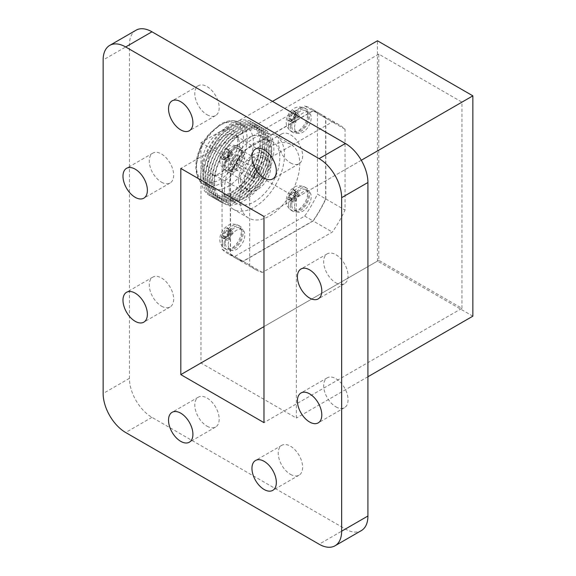 <?xml version="1.0" encoding="UTF-8"?>
<svg xmlns="http://www.w3.org/2000/svg" width="576" height="576" viewBox="0 0 576 576"><rect width="100%" height="100%" fill="white"/><g stroke="black" fill="none" stroke-linecap="round" stroke-linejoin="round"><path stroke-width="0.43" stroke-dasharray="2.88 2.16" d="M230.494 173.232L230.494 254.023L249.674 265.097A83.635 48.283 120 0 0 255.542 269.604A83.635 48.283 120 0 0 262.39 272.434L332.323 232.056A83.635 48.283 120 0 0 345.038 210.046L345.038 129.254A83.635 48.283 120 0 0 339.17 124.747A83.635 48.283 120 0 0 332.323 121.918L262.39 162.295L243.209 151.222A83.635 48.283 -60 0 0 230.494 173.232L249.674 184.306L249.674 265.097M339.17 124.747L319.99 113.674A83.635 48.283 -60 0 0 313.142 110.844L243.209 151.222M319.99 113.674A83.635 48.283 -60 0 1 325.858 118.181L325.858 198.972A83.635 48.283 -60 0 1 313.142 220.982L332.323 232.056M262.39 272.434L243.209 261.36L313.142 220.982M243.209 261.36A83.635 48.283 -60 0 1 236.362 258.53A83.635 48.283 -60 0 1 230.494 254.023M313.142 110.844L332.323 121.918M136.022 30.218A31.86 18.396 -120 0 0 129.42 44.806L129.42 378.331A31.86 18.396 -120 0 0 151.949 417.348L345.391 529.034A31.86 18.396 -120 0 0 361.318 530.611M290.426 474.336A17.244 9.958 -120 0 0 299.052 475.186A17.244 9.958 -120 0 0 299.052 455.27A17.244 9.958 -120 0 0 281.808 445.313A17.244 9.958 -120 0 0 279.166 459.137A17.244 9.958 -120 0 0 290.426 474.336M207 426.168A17.244 9.958 -120 0 0 215.626 427.018A17.244 9.958 -120 0 0 215.626 407.102A17.244 9.958 -120 0 0 198.374 397.152A17.244 9.958 -120 0 0 195.732 410.969A17.244 9.958 -120 0 0 207 426.168M335.88 406.836A17.244 9.958 -120 0 0 344.498 407.686A17.244 9.958 -120 0 0 344.498 387.778A17.244 9.958 -120 0 0 327.254 377.82A17.244 9.958 -120 0 0 324.612 391.637A17.244 9.958 -120 0 0 335.88 406.836M335.88 282.852A17.244 9.958 -120 0 0 344.498 283.709A17.244 9.958 -120 0 0 344.498 263.794A17.244 9.958 -120 0 0 327.254 253.836A17.244 9.958 -120 0 0 324.612 267.66A17.244 9.958 -120 0 0 335.88 282.852M290.426 162.878A17.244 9.958 -120 0 0 299.052 163.735A17.244 9.958 -120 0 0 299.052 143.82A17.244 9.958 -120 0 0 281.808 133.862A17.244 9.958 -120 0 0 279.166 147.679A17.244 9.958 -120 0 0 290.426 162.878M207 114.71A17.244 9.958 -120 0 0 215.626 115.567A17.244 9.958 -120 0 0 215.626 95.652A17.244 9.958 -120 0 0 198.374 85.694A17.244 9.958 -120 0 0 195.732 99.511A17.244 9.958 -120 0 0 207 114.71M161.46 182.153A17.244 9.958 -120 0 0 170.086 183.01A17.244 9.958 -120 0 0 170.086 163.094A17.244 9.958 -120 0 0 152.834 153.137A17.244 9.958 -120 0 0 150.192 166.954A17.244 9.958 -120 0 0 161.46 182.153M161.46 306.137A17.244 9.958 -120 0 0 170.086 306.986A17.244 9.958 -120 0 0 170.086 287.071A17.244 9.958 -120 0 0 152.834 277.114A17.244 9.958 -120 0 0 150.192 290.938A17.244 9.958 -120 0 0 161.46 306.137M200.974 142.668L296.366 197.741L296.366 418.061L200.974 362.981L200.974 142.668L272.477 101.383M361.296 160.258L296.366 197.741M367.92 376.747L296.366 418.061M472.86 316.166L377.46 261.086L200.974 362.981M262.39 162.295A83.635 48.283 120 0 0 249.674 184.306M377.46 261.086L377.46 40.774M461.966 308.318L461.966 102.132L378.806 54.122L378.806 260.309L461.966 308.318L263.974 422.633M461.966 102.132L263.974 216.446M378.806 54.122L180.814 168.437M378.806 260.309L263.974 326.606M345.038 129.254L325.858 118.181M325.858 198.972L345.038 210.046M290.981 115.74L291.11 112.046L293.911 110.426L293.846 114.091L297.18 112.313L297.18 115.546L293.846 117.396L293.911 121.205L291.11 122.825L290.981 119.045L287.842 120.938L287.842 117.706L290.981 115.74L294.718 117.9L294.718 114.127L291.11 112.046M290.981 194.616L291.11 190.922L293.911 189.302L293.846 192.967L297.18 191.189L297.18 194.422L293.846 196.272L293.911 200.081L291.11 201.701L290.981 197.921L287.842 199.814L287.842 196.582L290.981 194.616L294.718 196.776L294.718 193.003L291.11 190.922M224.618 232.934L224.748 229.234L227.549 227.621L227.477 231.278L230.818 229.507L230.818 232.74L227.477 234.583L227.549 238.399L224.748 240.012L224.618 236.239L221.479 238.126L221.479 234.893L224.618 232.934L228.355 235.094L228.355 231.322L224.748 229.234M224.618 154.058L224.748 150.358L227.549 148.745L227.477 152.41L230.818 150.631L230.818 153.864L227.477 155.707L227.549 159.523L224.748 161.136L224.618 157.363L221.479 159.25L221.479 156.017L224.618 154.058L228.355 156.218L228.355 152.446L224.748 150.358M294.61 127.418A11.736 6.775 -60 0 1 299.729 115.61A11.736 6.775 -60 0 1 308.772 112.464A11.736 6.775 -60 0 1 308.772 126.014A11.736 6.775 -60 0 1 297.036 132.79A11.736 6.775 -60 0 1 294.61 127.418M294.61 206.294A11.736 6.775 -60 0 1 299.729 194.486A11.736 6.775 -60 0 1 308.772 191.34A11.736 6.775 -60 0 1 308.772 204.89A11.736 6.775 -60 0 1 297.036 211.666A11.736 6.775 -60 0 1 294.61 206.294M228.24 244.606A11.736 6.775 -60 0 1 233.366 232.798A11.736 6.775 -60 0 1 242.41 229.651A11.736 6.775 -60 0 1 242.41 243.209A11.736 6.775 -60 0 1 230.674 249.984A11.736 6.775 -60 0 1 228.24 244.606M239.702 198.554A42.458 24.516 -60 0 1 258.235 155.83A42.458 24.516 -60 0 1 290.952 144.454A42.458 24.516 -60 0 1 290.952 193.478A42.458 24.516 -60 0 1 248.494 217.994A42.458 24.516 -60 0 1 239.702 198.554M228.24 165.73A11.736 6.775 -60 0 1 233.366 153.922A11.736 6.775 -60 0 1 242.41 150.775A11.736 6.775 -60 0 1 242.41 164.333A11.736 6.775 -60 0 1 230.674 171.108A11.736 6.775 -60 0 1 228.24 165.73M325.663 198.857L325.663 118.066A83.635 48.283 120 0 0 319.802 113.566A83.635 48.283 120 0 0 312.955 110.736L243.014 151.114L234.756 146.34A83.635 48.283 120 0 0 222.041 168.358L222.041 249.149A83.635 48.283 120 0 0 227.909 253.649A83.635 48.283 120 0 0 234.756 256.478L304.69 216.101A83.635 48.283 120 0 0 317.405 194.09L325.663 198.857A83.635 48.283 120 0 1 312.955 220.874L243.014 261.252L234.756 256.478M234.756 146.34L304.69 105.962L312.955 110.736M325.663 118.066L317.405 113.299A83.635 48.283 120 0 0 311.537 108.792A83.635 48.283 120 0 0 304.69 105.962M317.405 113.299L317.405 194.09M243.014 151.114A83.635 48.283 120 0 0 230.306 173.124L230.306 253.915A83.635 48.283 120 0 0 236.167 258.422A83.635 48.283 120 0 0 243.014 261.252M230.306 173.124L222.041 168.358M222.041 249.149L230.306 253.915M304.69 216.101L312.955 220.874M225.382 164.081A11.736 6.775 -60 0 1 230.501 152.273A11.736 6.775 -60 0 1 239.544 149.126A11.736 6.775 -60 0 1 239.544 162.677A11.736 6.775 -60 0 1 227.815 169.452A11.736 6.775 -60 0 1 225.382 164.081M224.474 189.763A42.458 24.516 -60 0 1 243.007 147.038A42.458 24.516 -60 0 1 275.724 135.662A42.458 24.516 -60 0 1 275.724 184.687A42.458 24.516 -60 0 1 233.266 209.203A42.458 24.516 -60 0 1 224.474 189.763M229.169 187.049A35.813 20.678 -60 0 1 244.807 151.006A35.813 20.678 -60 0 1 272.405 141.415A35.813 20.678 -60 0 1 272.405 182.772A35.813 20.678 -60 0 1 236.585 203.45A35.813 20.678 -60 0 1 229.169 187.049M221.22 182.462A35.813 20.678 -60 0 1 236.858 146.419A35.813 20.678 -60 0 1 264.456 136.822A35.813 20.678 -60 0 1 264.456 178.178A35.813 20.678 -60 0 1 228.636 198.857A35.813 20.678 -60 0 1 221.22 182.462M213.811 183.607A42.458 24.516 -60 0 1 258.847 127.584A42.458 24.516 -60 0 1 258.847 187.632A42.458 24.516 -60 0 1 213.811 183.607M214.61 181.886A39.787 22.968 -60 0 1 256.81 129.391A39.787 22.968 -60 0 1 256.81 185.659A39.787 22.968 -60 0 1 214.61 181.886M211.63 182.347A42.458 24.516 -60 0 1 256.666 126.324A42.458 24.516 -60 0 1 256.666 186.372A42.458 24.516 -60 0 1 211.63 182.347M212.429 180.626A39.787 22.968 -60 0 1 254.628 128.131A39.787 22.968 -60 0 1 254.628 184.399A39.787 22.968 -60 0 1 212.429 180.626M209.448 181.087A42.458 24.516 -60 0 1 254.484 125.064A42.458 24.516 -60 0 1 254.484 185.112A42.458 24.516 -60 0 1 209.448 181.087M210.247 179.366A39.787 22.968 -60 0 1 252.446 126.871A39.787 22.968 -60 0 1 252.446 183.139A39.787 22.968 -60 0 1 210.247 179.366M207.266 179.827A42.458 24.516 -60 0 1 252.302 123.804A42.458 24.516 -60 0 1 252.302 183.852A42.458 24.516 -60 0 1 207.266 179.827M208.066 178.106A39.787 22.968 -60 0 1 250.265 125.611A39.787 22.968 -60 0 1 250.265 181.879A39.787 22.968 -60 0 1 208.066 178.106M205.085 178.567A42.458 24.516 -60 0 1 250.114 122.544A42.458 24.516 -60 0 1 250.114 182.592A42.458 24.516 -60 0 1 205.085 178.567M205.877 176.846A39.787 22.968 -60 0 1 248.083 124.351A39.787 22.968 -60 0 1 248.083 180.619A39.787 22.968 -60 0 1 205.877 176.846M202.896 177.307A42.458 24.516 -60 0 1 247.932 121.284A42.458 24.516 -60 0 1 247.932 181.332A42.458 24.516 -60 0 1 202.896 177.307M203.695 175.586A39.787 22.968 -60 0 1 245.894 123.091A39.787 22.968 -60 0 1 245.894 179.359A39.787 22.968 -60 0 1 203.695 175.586M200.714 176.047A42.458 24.516 -60 0 1 245.75 120.024A42.458 24.516 -60 0 1 245.75 180.072A42.458 24.516 -60 0 1 200.714 176.047M202.702 171.77A35.813 20.678 -60 0 1 218.333 135.727A35.813 20.678 -60 0 1 245.938 126.13A35.813 20.678 -60 0 1 245.938 167.486A35.813 20.678 -60 0 1 210.118 188.165A35.813 20.678 -60 0 1 202.702 171.77M196.502 168.192A35.813 20.678 -60 0 1 211.932 132.365A35.813 20.678 -60 0 1 239.414 122.378A35.813 20.678 -60 0 1 239.731 122.551A35.813 20.678 -60 0 1 239.731 163.908A35.813 20.678 -60 0 1 203.918 184.586A35.813 20.678 -60 0 1 203.609 184.399A35.813 20.678 -60 0 1 196.502 168.192M196.445 166.039A33.221 19.181 -60 0 1 231.682 122.206A33.221 19.181 -60 0 1 231.682 169.186A33.221 19.181 -60 0 1 196.445 166.039M202.104 162.778A25.222 14.566 -60 0 1 216.18 134.51A25.222 14.566 -60 0 1 236.189 134.618A25.222 14.566 -60 0 1 232.546 159.761A25.222 14.566 -60 0 1 212.602 175.486A25.222 14.566 -60 0 1 202.104 162.778M207.734 163.858A22.565 13.032 -60 0 1 217.714 141.012A22.565 13.032 -60 0 1 235.174 135.223A22.565 13.032 -60 0 1 238.234 138.665A22.565 13.032 -60 0 1 234.972 161.158A22.565 13.032 -60 0 1 217.123 175.234A22.565 13.032 -60 0 1 212.609 174.305A22.565 13.032 -60 0 1 207.734 163.858M238.529 180.77A21.506 12.413 -60 0 1 248.04 158.998A21.506 12.413 -60 0 1 264.672 153.482A21.506 12.413 -60 0 1 264.485 178.2A21.506 12.413 -60 0 1 243.173 190.721A21.506 12.413 -60 0 1 238.529 180.77M240.595 179.575A18.583 10.728 -60 0 1 248.702 160.877A18.583 10.728 -60 0 1 263.023 155.894A18.583 10.728 -60 0 1 263.023 177.358A18.583 10.728 -60 0 1 244.44 188.086A18.583 10.728 -60 0 1 240.595 179.575M244.534 181.858A18.583 10.728 -60 0 1 252.648 163.152A18.583 10.728 -60 0 1 266.969 158.17A18.583 10.728 -60 0 1 266.969 179.633A18.583 10.728 -60 0 1 248.386 190.361A18.583 10.728 -60 0 1 244.534 181.858M251.971 177.566A8.071 4.658 -60 0 1 255.492 169.438A8.071 4.658 -60 0 1 261.713 167.278A8.071 4.658 -60 0 1 261.713 176.594A8.071 4.658 -60 0 1 253.642 181.26A8.071 4.658 -60 0 1 251.971 177.566M247.838 175.176A8.071 4.658 -60 0 1 251.244 167.184A8.071 4.658 -60 0 1 257.393 164.794A8.071 4.658 -60 0 1 257.58 164.894A8.071 4.658 -60 0 1 257.58 174.211A8.071 4.658 -60 0 1 249.509 178.877A8.071 4.658 -60 0 1 249.329 178.762A8.071 4.658 -60 0 1 247.838 175.176M230.285 163.634A6.343 3.665 -60 0 1 232.956 157.349A6.343 3.665 -60 0 1 237.794 155.47A6.343 3.665 -60 0 1 237.946 162.871A6.343 3.665 -60 0 1 231.451 166.45A6.343 3.665 -60 0 1 230.285 163.634M231.581 162.886A4.514 2.606 -60 0 1 234.77 157.356A4.514 2.606 -60 0 1 237.96 159.199A4.514 2.606 -60 0 1 234.77 164.729A4.514 2.606 -60 0 1 231.581 162.886M233.834 162.886A2.916 1.685 -60 0 1 235.066 159.991A2.916 1.685 -60 0 1 237.29 159.127A2.916 1.685 -60 0 1 237.96 160.502A2.916 1.685 -60 0 1 235.894 164.074A2.916 1.685 -60 0 1 234.374 164.182A2.916 1.685 -60 0 1 233.834 162.886M250.337 173.736A4.543 2.621 -60 0 1 252.252 169.236A4.543 2.621 -60 0 1 255.708 167.897A4.543 2.621 -60 0 1 255.816 167.947A4.543 2.621 -60 0 1 255.816 173.196A4.543 2.621 -60 0 1 251.273 175.817A4.543 2.621 -60 0 1 251.172 175.752A4.543 2.621 -60 0 1 250.337 173.736M254.088 175.903A4.543 2.621 -60 0 1 256.075 171.338A4.543 2.621 -60 0 1 259.574 170.122A4.543 2.621 -60 0 1 259.574 175.363A4.543 2.621 -60 0 1 255.031 177.984A4.543 2.621 -60 0 1 254.088 175.903M225.382 242.957A11.736 6.775 -60 0 1 230.501 231.149A11.736 6.775 -60 0 1 239.544 228.002A11.736 6.775 -60 0 1 239.544 241.553A11.736 6.775 -60 0 1 227.815 248.328A11.736 6.775 -60 0 1 225.382 242.957M291.744 204.638A11.736 6.775 -60 0 1 296.87 192.83A11.736 6.775 -60 0 1 305.914 189.684A11.736 6.775 -60 0 1 305.914 203.242A11.736 6.775 -60 0 1 294.178 210.017A11.736 6.775 -60 0 1 291.744 204.638M291.744 125.762A11.736 6.775 -60 0 1 296.87 113.954A11.736 6.775 -60 0 1 305.914 110.808A11.736 6.775 -60 0 1 305.914 124.366A11.736 6.775 -60 0 1 294.178 131.141A11.736 6.775 -60 0 1 291.744 125.762M290.506 126.482A13.493 7.79 -60 0 1 296.395 112.91A13.493 7.79 -60 0 1 306.785 109.296A13.493 7.79 -60 0 1 306.785 124.87A13.493 7.79 -60 0 1 293.299 132.66A13.493 7.79 -60 0 1 290.506 126.482M290.506 205.358A13.493 7.79 -60 0 1 296.395 191.779A13.493 7.79 -60 0 1 306.785 188.172A13.493 7.79 -60 0 1 306.785 203.746A13.493 7.79 -60 0 1 293.299 211.536A13.493 7.79 -60 0 1 290.506 205.358M224.143 243.67A13.493 7.79 -60 0 1 230.033 230.098A13.493 7.79 -60 0 1 240.422 226.483A13.493 7.79 -60 0 1 240.422 242.057A13.493 7.79 -60 0 1 226.937 249.847A13.493 7.79 -60 0 1 224.143 243.67M224.143 164.794A13.493 7.79 -60 0 1 230.033 151.222A13.493 7.79 -60 0 1 240.422 147.607A13.493 7.79 -60 0 1 240.422 163.181A13.493 7.79 -60 0 1 226.937 170.971A13.493 7.79 -60 0 1 224.143 164.794M294.718 114.127L295.834 113.486L295.834 117.259L299.095 115.373L299.095 116.654L295.834 118.541L295.834 122.314L294.718 122.954L294.718 119.182L291.449 121.068L291.449 119.786L294.718 117.9M291.449 119.786L287.842 117.706M291.449 121.068L287.842 120.938M294.718 119.182L290.981 119.045M294.718 122.954L291.11 122.825M295.834 122.314L293.911 121.205M295.834 118.541L293.846 117.396M299.095 116.654L297.18 115.546M299.095 115.373L297.18 112.313M295.834 117.259L293.846 114.091M295.834 113.486L293.911 110.426M294.718 193.003L295.834 192.362L295.834 196.135L299.095 194.249L299.095 195.53L295.834 197.417L295.834 201.19L294.718 201.83L294.718 198.058L291.449 199.944L291.449 198.662L294.718 196.776M291.449 198.662L287.842 196.582M291.449 199.944L287.842 199.814M294.718 198.058L290.981 197.921M294.718 201.83L291.11 201.701M295.834 201.19L293.911 200.081M295.834 197.417L293.846 196.272M299.095 195.53L297.18 194.422M299.095 194.249L297.18 191.189M295.834 196.135L293.846 192.967M295.834 192.362L293.911 189.302M228.355 231.322L229.464 230.681L229.464 234.446L232.733 232.56L232.733 233.849L229.464 235.735L229.464 239.508L228.355 240.149L228.355 236.376L225.086 238.262L225.086 236.974L228.355 235.094M225.086 236.974L221.479 234.893M225.086 238.262L221.479 238.126M228.355 236.376L224.618 236.239M228.355 240.149L224.748 240.012M229.464 239.508L227.549 238.399M229.464 235.735L227.477 234.583M232.733 233.849L230.818 232.74M232.733 232.56L230.818 229.507M229.464 234.446L227.477 231.278M229.464 230.681L227.549 227.621M228.355 152.446L229.464 151.805L229.464 155.57L232.733 153.691L232.733 154.973L229.464 156.859L229.464 160.632L228.355 161.273L228.355 157.5L225.086 159.386L225.086 158.105L228.355 156.218M225.086 158.105L221.479 156.017M225.086 159.386L221.479 159.25M228.355 157.5L224.618 157.363M228.355 161.273L224.748 161.136M229.464 160.632L227.549 159.523M229.464 156.859L227.477 155.707M232.733 154.973L230.818 153.864M232.733 153.691L230.818 150.631M229.464 155.57L227.477 152.41M229.464 151.805L227.549 148.745M129.42 44.806L103.14 59.976M345.391 529.034L319.111 544.205M151.949 417.348L125.676 432.518M129.42 378.331L103.14 393.502M288.878 116.957A5.393 3.118 -60 0 1 290.981 113.314M290.981 121.478A5.393 3.118 -60 0 1 288.878 120.262M295.949 116.179A5.393 3.118 -60 0 1 293.846 119.83M288.878 195.833A5.393 3.118 -60 0 1 290.981 192.19M290.981 200.354A5.393 3.118 -60 0 1 288.878 199.138M295.949 195.055A5.393 3.118 -60 0 1 293.846 198.706M222.509 234.151A5.393 3.118 -60 0 1 224.618 230.501M224.618 238.673A5.393 3.118 -60 0 1 222.509 237.456M229.586 233.374A5.393 3.118 -60 0 1 227.477 237.017M222.509 155.275A5.393 3.118 -60 0 1 224.618 151.625M224.618 159.797A5.393 3.118 -60 0 1 222.509 158.58M229.586 154.498A5.393 3.118 -60 0 1 227.477 158.141M288.598 125.381A13.493 7.79 120 0 0 291.391 131.558A13.493 7.79 120 0 0 304.884 123.768A13.493 7.79 120 0 0 304.884 108.194A13.493 7.79 120 0 0 294.487 111.809A13.493 7.79 120 0 0 288.598 125.381M293.846 111.658A5.393 3.118 -60 0 1 295.949 112.874M288.598 204.257A13.493 7.79 120 0 0 291.391 210.434A13.493 7.79 120 0 0 304.884 202.644A13.493 7.79 120 0 0 304.884 187.07A13.493 7.79 120 0 0 294.487 190.678A13.493 7.79 120 0 0 288.598 204.257M293.846 190.534A5.393 3.118 -60 0 1 295.949 191.75M222.235 242.568A13.493 7.79 120 0 0 225.029 248.746A13.493 7.79 120 0 0 238.514 240.955A13.493 7.79 120 0 0 238.514 225.382A13.493 7.79 120 0 0 228.125 228.996A13.493 7.79 120 0 0 222.235 242.568M227.477 228.852A5.393 3.118 -60 0 1 229.586 230.069M222.235 163.692A13.493 7.79 120 0 0 225.029 169.87A13.493 7.79 120 0 0 238.514 162.079A13.493 7.79 120 0 0 238.514 146.506A13.493 7.79 120 0 0 228.125 150.12A13.493 7.79 120 0 0 222.235 163.692M227.477 149.976A5.393 3.118 -60 0 1 229.586 151.193M281.808 445.313L255.528 460.49M299.052 475.186L272.772 490.356M198.374 397.152L172.102 412.322M215.626 427.018L189.346 442.195M327.254 377.82L300.974 392.99M344.498 407.686L318.226 422.863M327.254 253.836L300.974 269.006M344.498 283.709L318.226 298.879M281.808 133.862L255.528 149.033M299.052 163.735L272.772 178.906M198.374 85.694L172.102 100.865M215.626 115.567L189.346 130.738M152.834 153.137L126.562 168.307M170.086 183.01L143.806 198.18M152.834 277.114L126.562 292.291M170.086 306.986L143.806 322.164M255.542 269.604L236.362 258.53M319.802 113.566L311.537 108.792M236.167 258.422L227.909 253.649M227.815 169.452L230.674 171.108M239.544 149.126L242.41 150.775M290.952 144.454L275.724 135.662M248.494 217.994L233.266 209.203M272.405 141.415L264.456 136.822M236.585 203.45L228.636 198.857M245.938 126.13L239.731 122.551M210.118 188.165L203.918 184.586M239.414 122.378C233.69 119.578 227.297 120.247 220.219 124.38L209.146 133.913C200.585 144.346 196.121 155.405 195.746 167.098C196.402 176.429 199.022 182.196 203.609 184.399M238.234 138.665L236.189 134.618M217.123 175.234L212.602 175.486M264.672 153.482L235.174 135.223M243.173 190.721L212.609 174.305M266.969 158.17L263.023 155.894M248.386 190.361L244.44 188.086M261.713 167.278L257.58 164.894M253.642 181.26L249.509 178.877M231.451 166.45L249.329 178.762M237.794 155.47L257.393 164.794M237.96 160.502L237.96 159.199M235.894 164.074L234.77 164.729M234.374 164.182L251.172 175.752M237.29 159.127L255.708 167.897M259.574 170.122L255.816 167.947M255.031 177.984L251.273 175.817M227.815 248.328L230.674 249.984M239.544 228.002L242.41 229.651M294.178 210.017L297.036 211.666M305.914 189.684L308.772 191.34M294.178 131.141L297.036 132.79M305.914 110.808L308.772 112.464M306.785 109.296L304.884 108.194C296.971 105.098 293.868 108.187 290.246 111.701C287.467 115.301 286.128 118.757 286.229 122.076C285.955 125.604 287.676 128.765 291.391 131.558L293.299 132.66M306.785 188.172L304.884 187.07C296.971 183.974 293.868 187.063 290.246 190.57C287.467 194.177 286.128 197.633 286.229 200.952C285.955 204.48 287.676 207.634 291.391 210.434L293.299 211.536M240.422 226.483L238.514 225.382C230.609 222.293 227.506 225.374 223.884 228.888C221.105 232.488 219.766 235.951 219.866 239.27C219.593 242.791 221.314 245.952 225.029 248.746L226.937 249.847M240.422 147.607L238.514 146.506C230.609 143.417 227.506 146.498 223.884 150.012C221.105 153.612 219.766 157.075 219.866 160.394C219.593 163.915 221.314 167.076 225.029 169.87L226.937 170.971"/><path stroke-width="0.86" d="M335.045 545.782L361.318 530.611A31.86 18.396 -120 0 0 367.92 516.024L367.92 182.498A31.86 18.396 -120 0 0 345.391 143.482L151.949 31.795A31.86 18.396 -120 0 0 136.022 30.218L109.742 45.389A31.86 18.396 -120 0 0 103.14 59.976L103.14 393.502A31.86 18.396 -120 0 0 125.676 432.518L319.111 544.205A31.86 18.396 -120 0 0 335.045 545.782A31.86 18.396 -120 0 0 341.64 531.194L341.64 197.669A31.86 18.396 -120 0 0 319.111 158.652L125.676 46.966A31.86 18.396 -120 0 0 109.742 45.389M263.974 216.446L180.814 168.437L180.814 374.616L263.974 422.633L263.974 216.446M135.18 321.307A17.244 9.958 -120 0 0 143.806 322.164A17.244 9.958 -120 0 0 143.806 302.249A17.244 9.958 -120 0 0 126.562 292.291A17.244 9.958 -120 0 0 123.912 306.108A17.244 9.958 -120 0 0 135.18 321.307M135.18 197.323A17.244 9.958 -120 0 0 143.806 198.18A17.244 9.958 -120 0 0 143.806 178.265A17.244 9.958 -120 0 0 126.562 168.307A17.244 9.958 -120 0 0 123.912 182.131A17.244 9.958 -120 0 0 135.18 197.323M180.72 129.881A17.244 9.958 -120 0 0 189.346 130.738A17.244 9.958 -120 0 0 189.346 110.822A17.244 9.958 -120 0 0 172.102 100.865A17.244 9.958 -120 0 0 169.452 114.682A17.244 9.958 -120 0 0 180.72 129.881M264.154 178.049A17.244 9.958 -120 0 0 272.772 178.906A17.244 9.958 -120 0 0 272.772 158.99A17.244 9.958 -120 0 0 255.528 149.033A17.244 9.958 -120 0 0 252.886 162.85A17.244 9.958 -120 0 0 264.154 178.049M309.6 298.03A17.244 9.958 -120 0 0 318.226 298.879A17.244 9.958 -120 0 0 318.226 278.964A17.244 9.958 -120 0 0 300.974 269.006A17.244 9.958 -120 0 0 298.332 282.83A17.244 9.958 -120 0 0 309.6 298.03M309.6 422.006A17.244 9.958 -120 0 0 318.226 422.863A17.244 9.958 -120 0 0 318.226 402.948A17.244 9.958 -120 0 0 300.974 392.99A17.244 9.958 -120 0 0 298.332 406.807A17.244 9.958 -120 0 0 309.6 422.006M180.72 441.338A17.244 9.958 -120 0 0 189.346 442.195A17.244 9.958 -120 0 0 189.346 422.28A17.244 9.958 -120 0 0 172.102 412.322A17.244 9.958 -120 0 0 169.452 426.139A17.244 9.958 -120 0 0 180.72 441.338M264.154 489.506A17.244 9.958 -120 0 0 272.772 490.356A17.244 9.958 -120 0 0 272.772 470.448A17.244 9.958 -120 0 0 255.528 460.49A17.244 9.958 -120 0 0 252.886 474.307A17.244 9.958 -120 0 0 264.154 489.506M272.477 101.383L377.46 40.774L472.86 95.846L361.296 160.258M472.86 95.846L472.86 316.166L367.92 376.747M263.974 326.606L180.814 374.616M151.949 31.795L125.676 46.966M345.391 143.482L319.111 158.652M367.92 182.498L341.64 197.669M367.92 516.024L341.64 531.194"/></g></svg>
